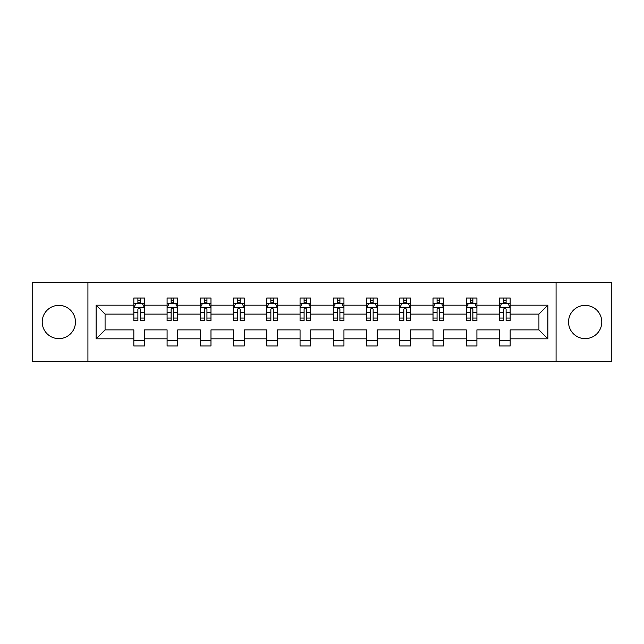 <?xml version="1.0" encoding="UTF-8"?>
<svg xmlns="http://www.w3.org/2000/svg" width="644" height="644" viewBox="0 0 644 644"><rect width="100%" height="100%" fill="white"/><g stroke="black" fill="none" stroke-linecap="round" stroke-linejoin="round"><path stroke-width="0.97" d="M585.163 305.377A16.623 16.623 0 0 0 568.539 322A16.623 16.623 0 0 0 585.163 338.623A16.623 16.623 0 0 0 601.786 322A16.623 16.623 0 0 0 585.163 305.377M58.837 305.377A16.623 16.623 0 0 0 42.214 322A16.623 16.623 0 0 0 58.837 338.623A16.623 16.623 0 0 0 75.461 322A16.623 16.623 0 0 0 58.837 305.377M556.078 361.421L611.8 361.421L611.8 282.579L556.078 282.579L556.078 361.421L87.922 361.421L87.922 282.579L32.2 282.579L32.2 361.421L87.922 361.421M510.161 338.833L510.161 329.881L538.923 329.881L547.875 338.833L510.161 338.833L510.161 345.973L499.503 345.973L499.503 338.833L476.914 338.833L476.914 345.973L466.264 345.973L466.264 338.833L443.676 338.833L443.676 345.973L433.018 345.973L433.018 338.833L410.429 338.833L410.429 345.973L399.779 345.973L399.779 338.833L377.191 338.833L377.191 345.973L366.533 345.973L366.533 338.833L343.944 338.833L343.944 345.973L333.294 345.973L333.294 338.833L310.706 338.833L310.706 345.973L300.056 345.973L300.056 338.833L277.467 338.833L277.467 345.973L266.809 345.973L266.809 338.833L244.221 338.833L244.221 345.973L233.571 345.973L233.571 338.833L210.982 338.833L210.982 345.973L200.324 345.973L200.324 338.833L177.736 338.833L177.736 345.973L167.086 345.973L167.086 338.833L144.498 338.833L144.498 345.973L133.839 345.973L133.839 338.833L96.125 338.833L96.125 305.167L133.839 305.167L133.839 298.027L144.498 298.027L144.498 305.167L167.086 305.167L167.086 298.027L177.736 298.027L177.736 305.167L200.324 305.167L200.324 298.027L210.982 298.027L210.982 305.167L233.571 305.167L233.571 298.027L244.221 298.027L244.221 305.167L266.809 305.167L266.809 298.027L277.467 298.027L277.467 305.167L300.056 305.167L300.056 298.027L310.706 298.027L310.706 305.167L333.294 305.167L333.294 298.027L343.944 298.027L343.944 305.167L366.533 305.167L366.533 298.027L377.191 298.027L377.191 305.167L399.779 305.167L399.779 298.027L410.429 298.027L410.429 305.167L433.018 305.167L433.018 298.027L443.676 298.027L443.676 305.167L466.264 305.167L466.264 298.027L476.914 298.027L476.914 305.167L499.503 305.167L499.503 298.027L510.161 298.027L510.161 305.167L547.875 305.167L547.875 338.833M556.078 282.579L87.922 282.579M499.503 305.167L499.503 314.119L476.914 314.119L476.914 305.167M476.914 338.833L476.914 329.881L499.503 329.881L499.503 338.833M466.264 305.167L466.264 314.119L443.676 314.119L443.676 305.167M443.676 338.833L443.676 329.881L466.264 329.881L466.264 338.833M433.018 305.167L433.018 314.119L410.429 314.119L410.429 305.167M410.429 338.833L410.429 329.881L433.018 329.881L433.018 338.833M399.779 305.167L399.779 314.119L377.191 314.119L377.191 305.167M377.191 338.833L377.191 329.881L399.779 329.881L399.779 338.833M366.533 305.167L366.533 314.119L343.944 314.119L343.944 305.167M343.944 338.833L343.944 329.881L366.533 329.881L366.533 338.833M333.294 305.167L333.294 314.119L310.706 314.119L310.706 305.167M310.706 338.833L310.706 329.881L333.294 329.881L333.294 338.833M300.056 305.167L300.056 314.119L277.467 314.119L277.467 305.167M277.467 338.833L277.467 329.881L300.056 329.881L300.056 338.833M266.809 305.167L266.809 314.119L244.221 314.119L244.221 305.167M244.221 338.833L244.221 329.881L266.809 329.881L266.809 338.833M233.571 305.167L233.571 314.119L210.982 314.119L210.982 305.167M210.982 338.833L210.982 329.881L233.571 329.881L233.571 338.833M200.324 305.167L200.324 314.119L177.736 314.119L177.736 305.167M177.736 338.833L177.736 329.881L200.324 329.881L200.324 338.833M167.086 305.167L167.086 314.119L144.498 314.119L144.498 305.167M144.498 338.833L144.498 329.881L167.086 329.881L167.086 338.833M133.839 305.167L133.839 314.119L105.077 314.119L105.077 329.881L133.839 329.881L133.839 338.833M96.125 305.167L105.077 314.119M538.923 329.881L538.923 314.119L510.161 314.119L510.161 305.167M503.552 303.356L506.112 303.356M470.313 303.356L472.865 303.356M437.067 303.356L439.627 303.356M403.828 303.356L406.38 303.356M370.582 303.356L373.142 303.356M337.343 303.356L339.903 303.356M304.097 303.356L306.657 303.356M270.858 303.356L273.418 303.356M237.62 303.356L240.172 303.356M204.373 303.356L206.933 303.356M171.135 303.356L173.687 303.356M137.888 303.356L140.448 303.356M133.839 340.644L144.498 340.644M167.086 340.644L177.736 340.644M200.324 340.644L210.982 340.644M233.571 340.644L244.221 340.644M266.809 340.644L277.467 340.644M300.056 340.644L310.706 340.644M333.294 340.644L343.944 340.644M366.533 340.644L377.191 340.644M399.779 340.644L410.429 340.644M433.018 340.644L443.676 340.644M466.264 340.644L476.914 340.644M499.503 340.644L510.161 340.644M105.077 329.881L96.125 338.833M547.875 305.167L538.923 314.119M140.448 300.796L137.888 300.796M135.844 303.718L133.839 303.718L133.839 298.027L137.888 298.027L137.888 303.461M133.839 318.047L133.839 320.72L137.888 320.72L137.888 318.047L133.839 318.047L133.839 314.119M144.498 314.119L144.498 320.72L140.448 320.72L140.448 309.321C139.595 307.679 138.742 307.679 137.888 309.321L137.888 318.047M142.493 303.718L144.498 303.718L144.498 298.027L140.448 298.027L140.448 303.461M144.498 307.719L142.364 303.461L135.973 303.461L133.839 307.719M135.763 298.027L133.839 298.027M173.687 300.796L171.135 300.796M169.09 303.718L167.086 303.718L167.086 298.027L171.135 298.027L171.135 303.461M167.086 318.047L167.086 320.72L171.135 320.72L171.135 318.047L167.086 318.047L167.086 314.119M177.736 314.119L177.736 320.72L173.687 320.72L173.687 309.321C172.842 307.679 171.988 307.679 171.135 309.321L171.135 318.047M175.74 303.718L177.736 303.718L177.736 298.027L173.687 298.027L173.687 303.461M177.736 307.719L175.611 303.461L169.219 303.461L167.086 307.719M169.002 298.027L167.086 298.027M206.933 300.796L204.373 300.796M202.329 303.718L200.324 303.718L200.324 298.027L204.373 298.027L204.373 303.461M200.324 318.047L200.324 320.72L204.373 320.72L204.373 318.047L200.324 318.047L200.324 314.119M210.982 314.119L210.982 320.72L206.933 320.72L206.933 309.321C206.08 307.679 205.227 307.679 204.373 309.321L204.373 318.047M208.978 303.718L210.982 303.718L210.982 298.027L206.933 298.027L206.933 303.461M210.982 307.719L208.849 303.461L202.458 303.461L200.324 307.719M202.248 298.027L200.324 298.027M240.172 300.796L237.62 300.796M235.575 303.718L233.571 303.718L233.571 298.027L237.62 298.027L237.62 303.461M233.571 318.047L233.571 320.72L237.62 320.72L237.62 318.047L233.571 318.047L233.571 314.119M244.221 314.119L244.221 320.72L240.172 320.72L240.172 309.321C239.327 307.679 238.473 307.679 237.62 309.321L237.62 318.047M242.216 303.718L244.221 303.718L244.221 298.027L240.172 298.027L240.172 303.461M244.221 307.719L242.096 303.461L235.696 303.461L233.571 307.719M235.487 298.027L233.571 298.027M273.418 300.796L270.858 300.796M268.814 303.718L266.809 303.718L266.809 298.027L270.858 298.027L270.858 303.461M266.809 318.047L266.809 320.72L270.858 320.72L270.858 318.047L266.809 318.047L266.809 314.119M277.467 314.119L277.467 320.72L273.418 320.72L273.418 309.321C272.565 307.679 271.712 307.679 270.858 309.321L270.858 318.047M275.463 303.718L277.467 303.718L277.467 298.027L273.418 298.027L273.418 303.461M277.467 307.719L275.334 303.461L268.942 303.461L266.809 307.719M268.725 298.027L266.809 298.027M306.657 300.796L304.097 300.796M302.052 303.718L300.056 303.718L300.056 298.027L304.097 298.027L304.097 303.461M300.056 318.047L300.056 320.72L304.097 320.72L304.097 318.047L300.056 318.047L300.056 314.119M310.706 314.119L310.706 320.72L306.657 320.72L306.657 309.321C305.803 307.679 304.95 307.679 304.097 309.321L304.097 318.047M308.701 303.718L310.706 303.718L310.706 298.027L306.657 298.027L306.657 303.461M310.706 307.719L308.573 303.461L302.181 303.461L300.056 307.719M301.972 298.027L300.056 298.027M339.903 300.796L337.343 300.796M335.299 303.718L333.294 303.718L333.294 298.027L337.343 298.027L337.343 303.461M333.294 318.047L333.294 320.72L337.343 320.72L337.343 318.047L333.294 318.047L333.294 314.119M343.944 314.119L343.944 320.72L339.903 320.72L339.903 309.321C339.05 307.679 338.197 307.679 337.343 309.321L337.343 318.047M341.948 303.718L343.944 303.718L343.944 298.027L339.903 298.027L339.903 303.461M343.944 307.719L341.819 303.461L335.427 303.461L333.294 307.719M335.21 298.027L333.294 298.027M373.142 300.796L370.582 300.796M368.537 303.718L366.533 303.718L366.533 298.027L370.582 298.027L370.582 303.461M366.533 318.047L366.533 320.72L370.582 320.72L370.582 318.047L366.533 318.047L366.533 314.119M377.191 314.119L377.191 320.72L373.142 320.72L373.142 309.321C372.288 307.679 371.435 307.679 370.582 309.321L370.582 318.047M375.186 303.718L377.191 303.718L377.191 298.027L373.142 298.027L373.142 303.461M377.191 307.719L375.058 303.461L368.666 303.461L366.533 307.719M368.457 298.027L366.533 298.027M406.38 300.796L403.828 300.796M401.784 303.718L399.779 303.718L399.779 298.027L403.828 298.027L403.828 303.461M399.779 318.047L399.779 320.72L403.828 320.72L403.828 318.047L399.779 318.047L399.779 314.119M410.429 314.119L410.429 320.72L406.38 320.72L406.38 309.321C405.535 307.679 404.682 307.679 403.828 309.321L403.828 318.047M408.425 303.718L410.429 303.718L410.429 298.027L406.38 298.027L406.38 303.461M410.429 307.719L408.304 303.461L401.904 303.461L399.779 307.719M401.695 298.027L399.779 298.027M439.627 300.796L437.067 300.796M435.022 303.718L433.018 303.718L433.018 298.027L437.067 298.027L437.067 303.461M433.018 318.047L433.018 320.72L437.067 320.72L437.067 318.047L433.018 318.047L433.018 314.119M443.676 314.119L443.676 320.72L439.627 320.72L439.627 309.321C438.773 307.679 437.92 307.679 437.067 309.321L437.067 318.047M441.671 303.718L443.676 303.718L443.676 298.027L439.627 298.027L439.627 303.461M443.676 307.719L441.543 303.461L435.151 303.461L433.018 307.719M434.933 298.027L433.018 298.027M472.865 300.796L470.313 300.796M468.26 303.718L466.264 303.718L466.264 298.027L470.313 298.027L470.313 303.461M466.264 318.047L466.264 320.72L470.313 320.72L470.313 318.047L466.264 318.047L466.264 314.119M476.914 314.119L476.914 320.72L472.865 320.72L472.865 309.321C472.012 307.679 471.166 307.679 470.313 309.321L470.313 318.047M474.91 303.718L476.914 303.718L476.914 298.027L472.865 298.027L472.865 303.461M476.914 307.719L474.781 303.461L468.389 303.461L466.264 307.719M468.18 298.027L466.264 298.027M506.112 300.796L503.552 300.796M501.507 303.718L499.503 303.718L499.503 298.027L503.552 298.027L503.552 303.461M499.503 318.047L499.503 320.72L503.552 320.72L503.552 318.047L499.503 318.047L499.503 314.119M510.161 314.119L510.161 320.72L506.112 320.72L506.112 309.321C505.258 307.679 504.405 307.679 503.552 309.321L503.552 318.047M508.156 303.718L510.161 303.718L510.161 298.027L506.112 298.027L506.112 303.461M510.161 307.719L508.027 303.461L501.636 303.461L499.503 307.719M501.418 298.027L499.503 298.027M144.441 307.615L133.896 307.615M144.498 318.047L140.448 318.047M137.888 312.34L133.839 312.34M144.498 312.34L140.448 312.34M140.448 302.157L137.888 302.157M177.688 307.615L167.142 307.615M177.736 318.047L173.687 318.047M171.135 312.34L167.086 312.34M177.736 312.34L173.687 312.34M173.687 302.157L171.135 302.157M210.926 307.615L200.381 307.615M210.982 318.047L206.933 318.047M204.373 312.34L200.324 312.34M210.982 312.34L206.933 312.34M206.933 302.157L204.373 302.157M244.173 307.615L233.619 307.615M244.221 318.047L240.172 318.047M237.62 312.34L233.571 312.34M244.221 312.34L240.172 312.34M240.172 302.157L237.62 302.157M277.411 307.615L266.866 307.615M277.467 318.047L273.418 318.047M270.858 312.34L266.809 312.34M277.467 312.34L273.418 312.34M273.418 302.157L270.858 302.157M310.649 307.615L300.104 307.615M310.706 318.047L306.657 318.047M304.097 312.34L300.056 312.34M310.706 312.34L306.657 312.34M306.657 302.157L304.097 302.157M343.896 307.615L333.351 307.615M343.944 318.047L339.903 318.047M337.343 312.34L333.294 312.34M343.944 312.34L339.903 312.34M339.903 302.157L337.343 302.157M377.134 307.615L366.589 307.615M377.191 318.047L373.142 318.047M370.582 312.34L366.533 312.34M377.191 312.34L373.142 312.34M373.142 302.157L370.582 302.157M410.381 307.615L399.827 307.615M410.429 318.047L406.38 318.047M403.828 312.34L399.779 312.34M410.429 312.34L406.38 312.34M406.38 302.157L403.828 302.157M443.619 307.615L433.074 307.615M443.676 318.047L439.627 318.047M437.067 312.34L433.018 312.34M443.676 312.34L439.627 312.34M439.627 302.157L437.067 302.157M476.866 307.615L466.312 307.615M476.914 318.047L472.865 318.047M470.313 312.34L466.264 312.34M476.914 312.34L472.865 312.34M472.865 302.157L470.313 302.157M510.104 307.615L499.559 307.615M510.161 318.047L506.112 318.047M503.552 312.34L499.503 312.34M510.161 312.34L506.112 312.34M506.112 302.157L503.552 302.157"/></g></svg>
